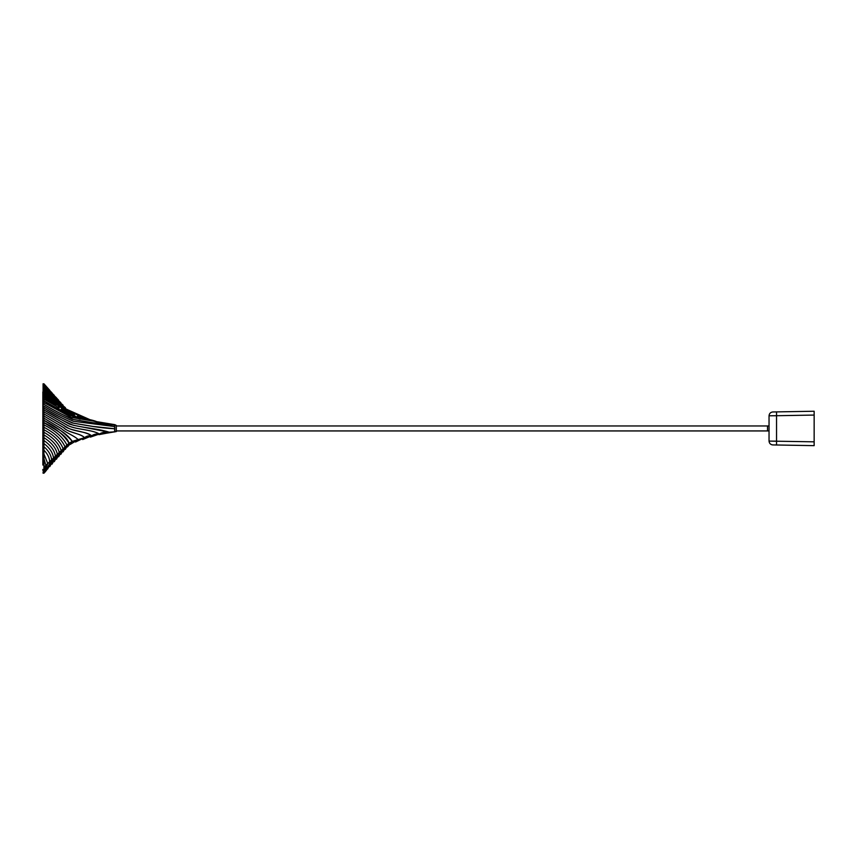 <?xml version="1.0" encoding="UTF-8"?>
<svg xmlns="http://www.w3.org/2000/svg" width="857" height="857" viewBox="0 0 857 857"><rect width="100%" height="100%" fill="white"/><g stroke="black" fill="none" stroke-linecap="round" stroke-linejoin="round"><path stroke-width="1.29" d="M767.518 425.961L769.04 425.961L767.518 425.961L767.518 430.932L769.04 430.932L116.327 430.932L767.518 430.932L767.518 425.961L116.327 425.961L767.518 425.961M814.15 411.242L814.15 445.651L814.15 441.826L814.15 445.651L814.15 441.826L769.04 441.098L769.04 415.784L776.549 415.72L769.04 415.784C769.275 413.502 770.529 412.238 772.8 411.96L776.549 411.896L772.8 411.96L776.549 411.896L776.549 415.72L814.15 415.067L814.15 411.242L814.15 415.067L814.15 411.242L776.549 411.896M774.117 444.944L814.15 445.651M776.549 444.987L776.549 441.162L769.04 441.098C769.275 443.38 770.529 444.654 772.8 444.922L773.7 444.944M772.8 444.922L771.761 444.762M116.327 431.157L116.327 425.843L116.327 431.564L114.795 431.821L116.327 431.157M114.795 425.179L114.795 431.821L114.795 424.665L71.345 417.423L43.932 402.554L79.455 419.03M42.85 405.179L42.85 403.347M42.85 391.949L42.85 465.051L42.85 391.949M49.802 390.363L43.932 383.797L45.4 385.468L43.932 383.797L43.932 404.322C52.855 409.71 62.347 414.702 72.416 419.309L92.588 422.683L114.624 425.061L114.624 431.939L114.624 426.582L73.52 421.301C62.786 416.802 52.92 411.746 43.932 406.143L43.932 408.007C53.113 413.717 62.979 418.794 73.509 423.219C87.843 425.586 99.176 427.964 114.624 428.746L92.588 426.368L72.416 422.994C62.347 418.387 52.855 413.395 43.932 408.007L43.932 409.935C53.477 415.774 63.214 420.873 73.145 425.233L109.193 432.185L114.624 431.821L109.193 432.185C97.055 428.275 81.426 427.825 69.342 424.097L43.932 409.935L43.932 411.906L68.26 425.768C77.869 429.925 92.149 429.539 99.391 434.028L99.391 434.028C101.994 432.378 105.261 431.767 109.193 432.185C105.261 431.767 101.994 432.378 99.391 434.028C91.153 429.068 73.895 429.7 66.578 424.783L43.932 411.906L43.932 413.931L66.728 427.161C73.081 431.821 87.007 431.232 91.603 435.881L91.603 435.881C93.552 434.349 96.145 433.738 99.391 434.028C96.145 433.738 93.552 434.349 91.603 435.881C85.25 430.792 68.86 430.996 64.157 425.586L43.932 413.931L43.932 416.009L63.996 427.836C68.635 433.064 80.762 433.224 84.575 437.723C86.311 436.138 88.657 435.517 91.603 435.881C88.625 435.527 86.278 436.138 84.575 437.723C80.301 433.214 67.521 432.485 63.429 427.482L43.932 416.009L43.932 418.141L61.575 428.746C65.935 432.828 74.141 435.635 78.126 439.566L84.575 437.723L78.126 439.566C74.12 435.624 65.968 432.849 61.575 428.746L43.932 418.141L43.932 420.326C56.112 426.561 65.561 433.578 72.277 441.409L78.126 439.566L72.277 441.409C69.631 437.349 65.561 433.631 60.065 430.278L43.932 420.326L43.932 422.576C56.005 428.521 64.361 435.41 68.989 443.251L72.277 441.409L68.989 443.251C66.942 434.82 51.87 428.007 43.932 422.576L43.932 424.901C55.491 430.696 63.161 437.424 66.942 445.094L68.989 443.251L66.942 445.094C63.161 437.424 55.491 430.696 43.932 424.901L43.932 427.279C54.848 432.946 61.875 439.491 65.025 446.936L66.942 445.094L65.025 446.936C61.875 439.491 54.848 432.946 43.932 427.279L43.932 429.743C54.13 435.249 60.526 441.601 63.107 448.779L65.025 446.936L63.107 448.779C60.526 441.601 54.13 435.249 43.932 429.743L43.932 432.282C53.359 437.638 59.112 443.755 61.19 450.632L63.107 448.779L61.19 450.632C59.112 443.755 53.359 437.638 43.932 432.282L43.932 434.917C52.523 440.091 57.633 445.94 59.272 452.475L61.19 450.632L59.272 452.475C57.644 445.951 52.534 440.102 43.932 434.917L43.932 437.648C51.645 442.619 56.112 448.168 57.355 454.317L57.355 454.285M106.536 433.203L98.941 434.649L109.193 432.185L106.536 433.203L116.327 431.564M91.613 435.688L82.647 439.566L91.603 435.881M84.564 437.616L75.512 442.03M68.989 443.155L65.25 449.432L68.978 443.251M57.355 454.049L52.02 464.173L57.355 454.317L59.272 452.475L57.355 454.317C56.112 448.168 51.645 442.619 43.932 437.648L43.932 440.509C50.692 445.233 54.527 450.45 55.437 456.16L57.355 454.317L55.437 456.16C54.527 450.45 50.692 445.233 43.932 440.509L43.932 443.519C49.695 447.954 52.888 452.785 53.52 458.002L55.437 456.16L53.52 458.002C52.888 452.785 49.695 447.954 43.932 443.519L43.932 446.722C48.635 450.803 51.195 455.174 51.602 459.845L53.52 458.002L51.602 459.845C51.195 455.174 48.635 450.803 43.932 446.722L43.932 450.171C47.542 453.814 49.46 457.649 49.685 461.687L51.602 459.845L49.685 461.687C49.46 457.649 47.542 453.814 43.932 450.171L43.932 454.017L47.767 463.541L49.685 461.687L47.767 463.541L43.932 454.017L43.932 458.559L45.849 465.383L47.767 463.541L45.849 465.383L43.932 458.559L43.932 467.226L45.849 465.383L43.932 467.226L43.932 472.196L45.849 465.383L43.932 473.053L47.767 463.541L43.932 473.214C47.542 469.572 49.46 465.737 49.685 461.687L49.685 461.687C49.46 465.737 47.542 469.572 43.932 473.203L43.932 406.143C52.92 411.746 62.786 416.802 73.52 421.301L114.624 426.582L114.624 425.061C99.187 424.279 87.843 421.89 73.509 419.534C62.979 415.099 53.113 410.032 43.932 404.322L43.932 399.18L53.637 404.697M45.4 471.532L51.602 459.845L45.4 471.532M47.606 469.079L53.52 458.002L47.606 469.079M49.802 466.637L55.437 456.16L49.813 466.626M54.248 461.687L59.272 452.475L54.248 461.687M56.412 459.266L61.19 450.632M58.651 456.781L63.107 448.779L58.662 456.781M60.858 454.328L65.025 446.936L60.858 454.328M63.064 451.875L66.942 445.094L63.064 451.875M67.478 446.936L72.277 441.409L67.489 446.936M70.188 444.451L78.126 439.566M90.403 437.113L99.391 434.028L90.414 437.113M109.193 424.815L106.536 423.797M58.651 407.589L59.047 406.368L58.651 407.589M56.412 397.734L43.932 386.968L43.932 386.025L47.178 388.521L54.248 395.313L43.932 386.025L43.932 385.189L46.289 387.118L52.02 392.827L43.932 385.189L43.932 384.514L45.228 385.661M55.191 396.566L58.651 400.219L43.932 388.028L43.932 386.968L48.131 390.042L56.401 397.712M67.478 410.064L43.932 393.074L43.932 391.703L52.373 397.048L65.239 407.557L43.932 391.703L43.932 390.396L51.238 395.163L63.064 405.125L43.932 390.396L43.932 389.174L50.167 393.374L60.858 402.672L43.932 389.174L43.932 388.028L48.999 391.574M74.58 414.542L43.932 396.009L43.932 394.509L55.148 401.29L70.188 412.549L43.932 394.509L43.932 393.074L65.453 407.761M82.647 417.434L43.932 397.562L43.932 396.009L73.659 414.167M77.419 416.191L90.403 419.887L43.932 399.18L43.932 397.562L51.934 402.179M58.437 406.004L82.068 417.166M61.19 409.078L72.899 415.174M56.133 407.718L72.684 416.331L98.941 422.351M99.391 422.972C92.149 418.473 77.869 418.869 68.26 414.702L43.932 400.84M44.039 383.915L43.075 383.786L43.075 406.143L43.932 406.143L43.075 406.143L43.075 450.857M43.075 472.003L43.075 473.214L43.932 473.053M43.075 451.939L43.075 405.061M42.85 469.432L42.936 470.632M776.549 441.162L776.549 415.72M116.327 425.436L114.795 424.665M58.876 406.261L80.269 419.169L58.876 406.261M52.556 404.086L59.197 407.911L52.556 404.086"/></g></svg>
